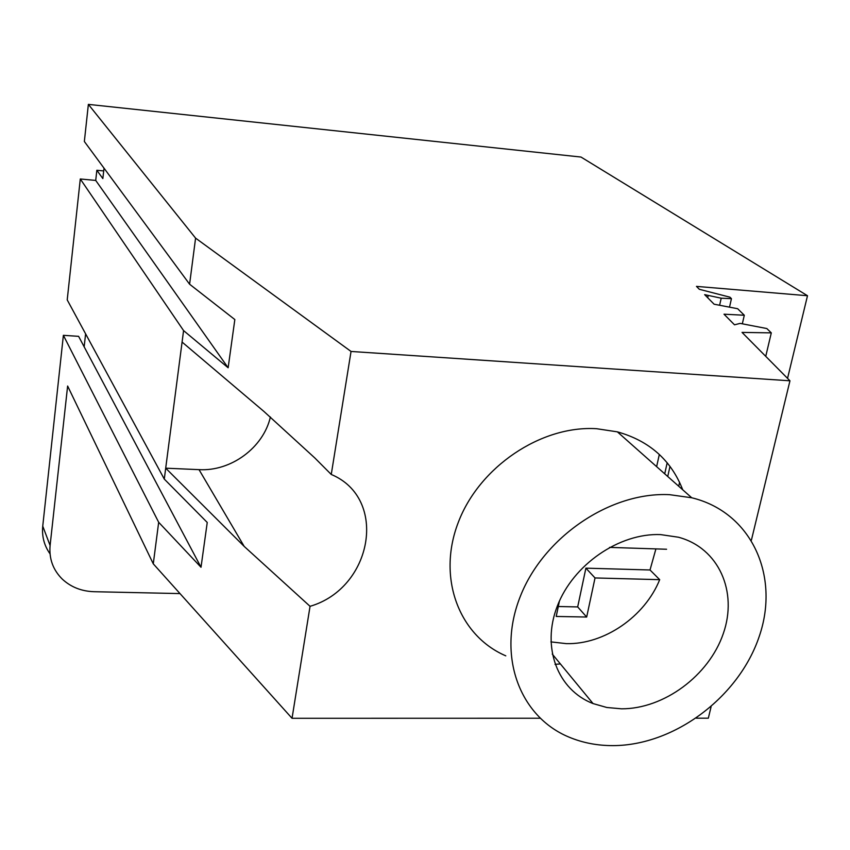 <?xml version="1.0" encoding="UTF-8"?>
<svg xmlns="http://www.w3.org/2000/svg" width="850" height="850" viewBox="0 0 850 850"><rect width="100%" height="100%" fill="white"/><g stroke="black" fill="none" stroke-linecap="round" stroke-linejoin="round"><path stroke-width="1.27" d="M609.535 547.389L666.581 549.249M550.896 641.888L566.366 643.641C604.148 644.629 644.81 616.686 659.696 579.668L595.032 577.947L585.894 568.161L650.016 569.978L655.913 548.898M559.428 601.056L556.219 616.452L586.67 617.036L595.032 577.947M650.016 569.978L659.696 579.668M558.291 606.518L577.681 606.921L585.894 568.161M586.67 617.036L577.681 606.921M742.039 332.403L771.301 332.871L766.827 328.546L740.127 323.393L734.517 324.817L723.998 314.192L744.303 315.244L737.651 308.72L714.106 304.204L704.65 294.652L721.204 298.201L731.446 298.658L729.938 297.181L699.348 289.308L696.469 286.386L807.5 295.726L580.996 157.048L88.368 104.38L195.585 238.127L351.039 351.454L789.958 380.8L742.039 332.403M164.284 479.081L183.568 330.586L80.293 178.978L67.214 299.891L164.284 479.081L207.241 522.463L201.014 567.258L158.674 522.283L153.276 563.837L67.628 386.027L50.097 545.498C48.939 558.737 53.04 569.989 62.401 579.222C70.996 587.127 81.536 591.292 94.021 591.706L180.009 593.587M540.122 718.239L292.039 718.293L153.276 563.837M292.039 718.293L310.048 606.316L244.194 546.412L165.708 468.18L199.028 469.646C231.041 471.538 263.394 447.652 270.396 416.999M310.048 606.316C372.481 588.157 388.609 498.44 331.256 474.459L314.851 457.991L263.967 411.485L182.081 342.061M331.256 474.459L351.039 351.454M711.078 706.839L708.326 718.197L696.341 718.197M751.421 540.09L789.958 380.8M505.793 655.839C459.032 635.789 436.858 577.904 458.267 522.442C479.251 466.916 540.983 425.244 596.583 428.708L617.376 431.853C649.389 440.853 671.171 460.158 682.731 489.791M560.384 663.935L555.029 664.339M50.097 545.498L42.744 526.15L63.378 335.325L158.674 522.283M63.378 335.325L78.604 336.334L201.014 567.258M85.606 333.848L84.161 346.821M103.7 170.935L96.847 170.276L102.85 178.585L104.019 168.162M80.293 178.978L95.721 180.423L96.847 170.276M183.568 330.586L228.14 367.774L234.834 319.558L189.593 284.208L195.585 238.127M95.721 180.423L228.14 367.774M613.243 745.62C674.518 745.386 738.979 697.032 759.273 636.321C780.151 575.737 751.485 512.157 691.73 497.771L669.609 494.679C610.343 491.683 543.596 536.956 520.338 596.339C496.623 655.669 519.531 716.699 569.032 737.131C582.728 742.857 597.465 745.684 613.243 745.62M787.546 378.367L807.5 295.726M656.625 466.639L659.324 454.442M729.513 307.158L731.446 298.658M667.176 462.783L664.721 473.822M742.358 323.68L744.303 315.244M765.744 356.352L771.301 332.871M42.744 526.15C41.756 536.371 44.189 545.604 50.023 553.817M189.593 284.208L84.352 141.493L88.368 104.38M621.52 708.815C663.861 708.985 708.879 675.697 723.265 633.686C738.034 591.759 718.771 547.963 678.481 537.232L660.641 534.608C619.257 532.865 573.144 564.676 557.334 606.05C541.195 647.381 557.685 689.956 593.056 703.577L606.815 707.487L621.52 708.815M199.028 469.646L244.194 546.412M678.714 486.221L679.596 482.322M719.61 305.256L721.204 298.201M708.167 295.609L707.689 297.723M670.002 466.353L667.739 476.499M617.376 431.853L691.73 497.771M552.245 654.054L593.056 703.577"/></g></svg>
